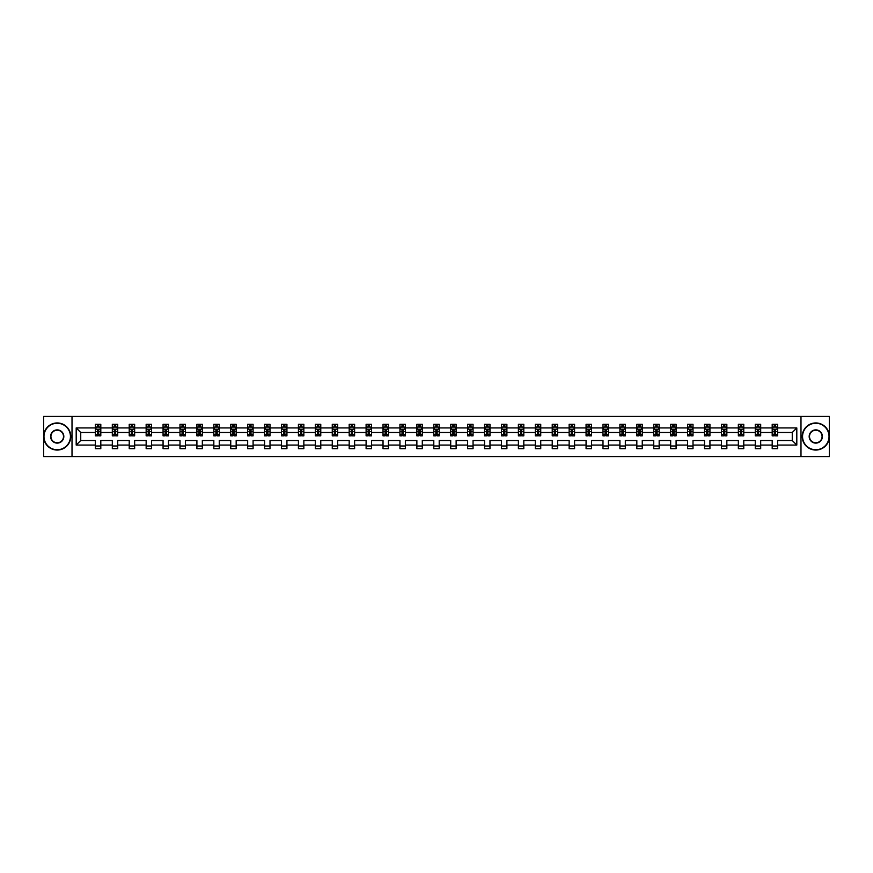 <?xml version="1.0" encoding="UTF-8"?>
<svg xmlns="http://www.w3.org/2000/svg" width="873" height="873" viewBox="0 0 873 873"><rect width="100%" height="100%" fill="white"/><g stroke="black" fill="none" stroke-linecap="round" stroke-linejoin="round"><path stroke-width="1.31" d="M800.988 456.568L829.35 456.568L829.35 416.432L800.988 416.432L800.988 456.568L72.012 456.568L72.012 416.432L43.65 416.432L43.65 456.568L72.012 456.568M777.614 445.066L777.614 440.516L792.258 440.516L796.809 445.066L777.614 445.066L777.614 448.7L772.19 448.7L772.19 445.066L760.689 445.066L760.689 448.7L755.265 448.7L755.265 445.066L743.774 445.066L743.774 448.7L738.351 448.7L738.351 445.066L726.849 445.066L726.849 448.7L721.425 448.7L721.425 445.066L709.935 445.066L709.935 448.7L704.511 448.7L704.511 445.066L693.009 445.066L693.009 448.7L687.586 448.7L687.586 445.066L676.095 445.066L676.095 448.7L670.671 448.7L670.671 445.066L659.17 445.066L659.17 448.7L653.746 448.7L653.746 445.066L642.255 445.066L642.255 448.7L636.832 448.7L636.832 445.066L625.33 445.066L625.33 448.7L619.906 448.7L619.906 445.066L608.416 445.066L608.416 448.7L602.992 448.7L602.992 445.066L591.49 445.066L591.49 448.7L586.067 448.7L586.067 445.066L574.576 445.066L574.576 448.7L569.152 448.7L569.152 445.066L557.651 445.066L557.651 448.7L552.227 448.7L552.227 445.066L540.736 445.066L540.736 448.7L535.313 448.7L535.313 445.066L523.811 445.066L523.811 448.7L518.387 448.7L518.387 445.066L506.897 445.066L506.897 448.7L501.473 448.7L501.473 445.066L489.971 445.066L489.971 448.7L484.548 448.7L484.548 445.066L473.057 445.066L473.057 448.7L467.633 448.7L467.633 445.066L456.132 445.066L456.132 448.7L450.708 448.7L450.708 445.066L439.206 445.066L439.206 448.7L433.794 448.7L433.794 445.066L422.292 445.066L422.292 448.7L416.868 448.7L416.868 445.066L405.367 445.066L405.367 448.7L399.943 448.7L399.943 445.066L388.452 445.066L388.452 448.7L383.029 448.7L383.029 445.066L371.527 445.066L371.527 448.7L366.103 448.7L366.103 445.066L354.613 445.066L354.613 448.7L349.189 448.7L349.189 445.066L337.687 445.066L337.687 448.7L332.264 448.7L332.264 445.066L320.773 445.066L320.773 448.7L315.349 448.7L315.349 445.066L303.848 445.066L303.848 448.7L298.424 448.7L298.424 445.066L286.933 445.066L286.933 448.7L281.51 448.7L281.51 445.066L270.008 445.066L270.008 448.7L264.584 448.7L264.584 445.066L253.094 445.066L253.094 448.7L247.67 448.7L247.67 445.066L236.168 445.066L236.168 448.7L230.745 448.7L230.745 445.066L219.254 445.066L219.254 448.7L213.83 448.7L213.83 445.066L202.329 445.066L202.329 448.7L196.905 448.7L196.905 445.066L185.414 445.066L185.414 448.7L179.991 448.7L179.991 445.066L168.489 445.066L168.489 448.7L163.065 448.7L163.065 445.066L151.575 445.066L151.575 448.7L146.151 448.7L146.151 445.066L134.649 445.066L134.649 448.7L129.226 448.7L129.226 445.066L117.735 445.066L117.735 448.7L112.311 448.7L112.311 445.066L100.81 445.066L100.81 448.7L95.386 448.7L95.386 445.066L76.191 445.066L76.191 427.934L95.386 427.934L95.386 424.3L100.81 424.3L100.81 427.934L112.311 427.934L112.311 424.3L117.735 424.3L117.735 427.934L129.226 427.934L129.226 424.3L134.649 424.3L134.649 427.934L146.151 427.934L146.151 424.3L151.575 424.3L151.575 427.934L163.065 427.934L163.065 424.3L168.489 424.3L168.489 427.934L179.991 427.934L179.991 424.3L185.414 424.3L185.414 427.934L196.905 427.934L196.905 424.3L202.329 424.3L202.329 427.934L213.83 427.934L213.83 424.3L219.254 424.3L219.254 427.934L230.745 427.934L230.745 424.3L236.168 424.3L236.168 427.934L247.67 427.934L247.67 424.3L253.094 424.3L253.094 427.934L264.584 427.934L264.584 424.3L270.008 424.3L270.008 427.934L281.51 427.934L281.51 424.3L286.933 424.3L286.933 427.934L298.424 427.934L298.424 424.3L303.848 424.3L303.848 427.934L315.349 427.934L315.349 424.3L320.773 424.3L320.773 427.934L332.264 427.934L332.264 424.3L337.687 424.3L337.687 427.934L349.189 427.934L349.189 424.3L354.613 424.3L354.613 427.934L366.103 427.934L366.103 424.3L371.527 424.3L371.527 427.934L383.029 427.934L383.029 424.3L388.452 424.3L388.452 427.934L399.943 427.934L399.943 424.3L405.367 424.3L405.367 427.934L416.868 427.934L416.868 424.3L422.292 424.3L422.292 427.934L433.794 427.934L433.794 424.3L439.206 424.3L439.206 427.934L450.708 427.934L450.708 424.3L456.132 424.3L456.132 427.934L467.633 427.934L467.633 424.3L473.057 424.3L473.057 427.934L484.548 427.934L484.548 424.3L489.971 424.3L489.971 427.934L501.473 427.934L501.473 424.3L506.897 424.3L506.897 427.934L518.387 427.934L518.387 424.3L523.811 424.3L523.811 427.934L535.313 427.934L535.313 424.3L540.736 424.3L540.736 427.934L552.227 427.934L552.227 424.3L557.651 424.3L557.651 427.934L569.152 427.934L569.152 424.3L574.576 424.3L574.576 427.934L586.067 427.934L586.067 424.3L591.49 424.3L591.49 427.934L602.992 427.934L602.992 424.3L608.416 424.3L608.416 427.934L619.906 427.934L619.906 424.3L625.33 424.3L625.33 427.934L636.832 427.934L636.832 424.3L642.255 424.3L642.255 427.934L653.746 427.934L653.746 424.3L659.17 424.3L659.17 427.934L670.671 427.934L670.671 424.3L676.095 424.3L676.095 427.934L687.586 427.934L687.586 424.3L693.009 424.3L693.009 427.934L704.511 427.934L704.511 424.3L709.935 424.3L709.935 427.934L721.425 427.934L721.425 424.3L726.849 424.3L726.849 427.934L738.351 427.934L738.351 424.3L743.774 424.3L743.774 427.934L755.265 427.934L755.265 424.3L760.689 424.3L760.689 427.934L772.19 427.934L772.19 424.3L777.614 424.3L777.614 427.934L796.809 427.934L796.809 445.066M800.988 416.432L72.012 416.432M772.19 427.934L772.19 432.484L760.689 432.484L760.689 427.934M760.689 445.066L760.689 440.516L772.19 440.516L772.19 445.066M755.265 427.934L755.265 432.484L743.774 432.484L743.774 427.934M743.774 445.066L743.774 440.516L755.265 440.516L755.265 445.066M738.351 427.934L738.351 432.484L726.849 432.484L726.849 427.934M726.849 445.066L726.849 440.516L738.351 440.516L738.351 445.066M721.425 427.934L721.425 432.484L709.935 432.484L709.935 427.934M709.935 445.066L709.935 440.516L721.425 440.516L721.425 445.066M704.511 427.934L704.511 432.484L693.009 432.484L693.009 427.934M693.009 445.066L693.009 440.516L704.511 440.516L704.511 445.066M687.586 427.934L687.586 432.484L676.095 432.484L676.095 427.934M676.095 445.066L676.095 440.516L687.586 440.516L687.586 445.066M670.671 427.934L670.671 432.484L659.17 432.484L659.17 427.934M659.17 445.066L659.17 440.516L670.671 440.516L670.671 445.066M653.746 427.934L653.746 432.484L642.255 432.484L642.255 427.934M642.255 445.066L642.255 440.516L653.746 440.516L653.746 445.066M636.832 427.934L636.832 432.484L625.33 432.484L625.33 427.934M625.33 445.066L625.33 440.516L636.832 440.516L636.832 445.066M619.906 427.934L619.906 432.484L608.416 432.484L608.416 427.934M608.416 445.066L608.416 440.516L619.906 440.516L619.906 445.066M602.992 427.934L602.992 432.484L591.49 432.484L591.49 427.934M591.49 445.066L591.49 440.516L602.992 440.516L602.992 445.066M586.067 427.934L586.067 432.484L574.576 432.484L574.576 427.934M574.576 445.066L574.576 440.516L586.067 440.516L586.067 445.066M569.152 427.934L569.152 432.484L557.651 432.484L557.651 427.934M557.651 445.066L557.651 440.516L569.152 440.516L569.152 445.066M552.227 427.934L552.227 432.484L540.736 432.484L540.736 427.934M540.736 445.066L540.736 440.516L552.227 440.516L552.227 445.066M535.313 427.934L535.313 432.484L523.811 432.484L523.811 427.934M523.811 445.066L523.811 440.516L535.313 440.516L535.313 445.066M518.387 427.934L518.387 432.484L506.897 432.484L506.897 427.934M506.897 445.066L506.897 440.516L518.387 440.516L518.387 445.066M501.473 427.934L501.473 432.484L489.971 432.484L489.971 427.934M489.971 445.066L489.971 440.516L501.473 440.516L501.473 445.066M484.548 427.934L484.548 432.484L473.057 432.484L473.057 427.934M473.057 445.066L473.057 440.516L484.548 440.516L484.548 445.066M467.633 427.934L467.633 432.484L456.132 432.484L456.132 427.934M456.132 445.066L456.132 440.516L467.633 440.516L467.633 445.066M450.708 427.934L450.708 432.484L439.206 432.484L439.206 427.934M439.206 445.066L439.206 440.516L450.708 440.516L450.708 445.066M433.794 427.934L433.794 432.484L422.292 432.484L422.292 427.934M422.292 445.066L422.292 440.516L433.794 440.516L433.794 445.066M416.868 427.934L416.868 432.484L405.367 432.484L405.367 427.934M405.367 445.066L405.367 440.516L416.868 440.516L416.868 445.066M399.943 427.934L399.943 432.484L388.452 432.484L388.452 427.934M388.452 445.066L388.452 440.516L399.943 440.516L399.943 445.066M383.029 427.934L383.029 432.484L371.527 432.484L371.527 427.934M371.527 445.066L371.527 440.516L383.029 440.516L383.029 445.066M366.103 427.934L366.103 432.484L354.613 432.484L354.613 427.934M354.613 445.066L354.613 440.516L366.103 440.516L366.103 445.066M349.189 427.934L349.189 432.484L337.687 432.484L337.687 427.934M337.687 445.066L337.687 440.516L349.189 440.516L349.189 445.066M332.264 427.934L332.264 432.484L320.773 432.484L320.773 427.934M320.773 445.066L320.773 440.516L332.264 440.516L332.264 445.066M315.349 427.934L315.349 432.484L303.848 432.484L303.848 427.934M303.848 445.066L303.848 440.516L315.349 440.516L315.349 445.066M298.424 427.934L298.424 432.484L286.933 432.484L286.933 427.934M286.933 445.066L286.933 440.516L298.424 440.516L298.424 445.066M281.51 427.934L281.51 432.484L270.008 432.484L270.008 427.934M270.008 445.066L270.008 440.516L281.51 440.516L281.51 445.066M264.584 427.934L264.584 432.484L253.094 432.484L253.094 427.934M253.094 445.066L253.094 440.516L264.584 440.516L264.584 445.066M247.67 427.934L247.67 432.484L236.168 432.484L236.168 427.934M236.168 445.066L236.168 440.516L247.67 440.516L247.67 445.066M230.745 427.934L230.745 432.484L219.254 432.484L219.254 427.934M219.254 445.066L219.254 440.516L230.745 440.516L230.745 445.066M213.83 427.934L213.83 432.484L202.329 432.484L202.329 427.934M202.329 445.066L202.329 440.516L213.83 440.516L213.83 445.066M196.905 427.934L196.905 432.484L185.414 432.484L185.414 427.934M185.414 445.066L185.414 440.516L196.905 440.516L196.905 445.066M179.991 427.934L179.991 432.484L168.489 432.484L168.489 427.934M168.489 445.066L168.489 440.516L179.991 440.516L179.991 445.066M163.065 427.934L163.065 432.484L151.575 432.484L151.575 427.934M151.575 445.066L151.575 440.516L163.065 440.516L163.065 445.066M146.151 427.934L146.151 432.484L134.649 432.484L134.649 427.934M134.649 445.066L134.649 440.516L146.151 440.516L146.151 445.066M129.226 427.934L129.226 432.484L117.735 432.484L117.735 427.934M117.735 445.066L117.735 440.516L129.226 440.516L129.226 445.066M112.311 427.934L112.311 432.484L100.81 432.484L100.81 427.934M100.81 445.066L100.81 440.516L112.311 440.516L112.311 445.066M95.386 427.934L95.386 432.484L80.742 432.484L80.742 440.516L95.386 440.516L95.386 445.066M76.191 427.934L80.742 432.484M792.258 440.516L792.258 432.484L777.614 432.484L777.614 427.934M774.253 427.006L775.551 427.006M757.327 427.006L758.637 427.006M740.413 427.006L741.712 427.006M723.488 427.006L724.797 427.006M706.573 427.006L707.872 427.006M689.648 427.006L690.958 427.006M672.734 427.006L674.032 427.006M655.809 427.006L657.107 427.006M638.894 427.006L640.193 427.006M621.969 427.006L623.267 427.006M605.054 427.006L606.353 427.006M588.129 427.006L589.428 427.006M571.215 427.006L572.513 427.006M554.29 427.006L555.588 427.006M537.375 427.006L538.674 427.006M520.45 427.006L521.748 427.006M503.525 427.006L504.834 427.006M486.61 427.006L487.909 427.006M469.685 427.006L470.994 427.006M452.771 427.006L454.069 427.006M435.845 427.006L437.155 427.006M418.931 427.006L420.229 427.006M402.006 427.006L403.315 427.006M385.091 427.006L386.39 427.006M368.166 427.006L369.475 427.006M351.252 427.006L352.55 427.006M334.326 427.006L335.625 427.006M317.412 427.006L318.71 427.006M300.487 427.006L301.785 427.006M283.572 427.006L284.871 427.006M266.647 427.006L267.946 427.006M249.733 427.006L251.031 427.006M232.807 427.006L234.106 427.006M215.893 427.006L217.191 427.006M198.968 427.006L200.266 427.006M182.042 427.006L183.352 427.006M165.128 427.006L166.427 427.006M148.203 427.006L149.512 427.006M131.288 427.006L132.587 427.006M114.363 427.006L115.672 427.006M97.449 427.006L98.747 427.006M95.386 445.994L100.81 445.994M112.311 445.994L117.735 445.994M129.226 445.994L134.649 445.994M146.151 445.994L151.575 445.994M163.065 445.994L168.489 445.994M179.991 445.994L185.414 445.994M196.905 445.994L202.329 445.994M213.83 445.994L219.254 445.994M230.745 445.994L236.168 445.994M247.67 445.994L253.094 445.994M264.584 445.994L270.008 445.994M281.51 445.994L286.933 445.994M298.424 445.994L303.848 445.994M315.349 445.994L320.773 445.994M332.264 445.994L337.687 445.994M349.189 445.994L354.613 445.994M366.103 445.994L371.527 445.994M383.029 445.994L388.452 445.994M399.943 445.994L405.367 445.994M416.868 445.994L422.292 445.994M433.794 445.994L439.206 445.994M450.708 445.994L456.132 445.994M467.633 445.994L473.057 445.994M484.548 445.994L489.971 445.994M501.473 445.994L506.897 445.994M518.387 445.994L523.811 445.994M535.313 445.994L540.736 445.994M552.227 445.994L557.651 445.994M569.152 445.994L574.576 445.994M586.067 445.994L591.49 445.994M602.992 445.994L608.416 445.994M619.906 445.994L625.33 445.994M636.832 445.994L642.255 445.994M653.746 445.994L659.17 445.994M670.671 445.994L676.095 445.994M687.586 445.994L693.009 445.994M704.511 445.994L709.935 445.994M721.425 445.994L726.849 445.994M738.351 445.994L743.774 445.994M755.265 445.994L760.689 445.994M772.19 445.994L777.614 445.994M80.742 440.516L76.191 445.066M796.809 427.934L792.258 432.484M98.747 425.708L97.449 425.708M96.401 427.192L95.386 427.192L95.386 424.3L97.449 424.3L97.449 427.061M95.386 434.492L95.386 435.845L97.449 435.845L97.449 434.492L95.386 434.492L95.386 432.484M100.81 432.484L100.81 435.845L98.747 435.845L98.747 430.051L97.449 430.051L97.449 434.492M99.795 427.192L100.81 427.192L100.81 424.3L98.747 424.3L98.747 427.061M100.81 429.232L99.729 427.061L96.467 427.061L95.386 429.232M57.203 423.263A13.237 13.237 0 0 0 43.977 436.5A13.237 13.237 0 0 0 57.203 449.737A13.237 13.237 0 0 0 70.44 436.5A13.237 13.237 0 0 0 57.203 423.263M57.203 450.053A13.553 13.553 0 0 1 43.65 436.5A13.553 13.553 0 0 1 57.203 422.947A13.553 13.553 0 0 1 70.768 436.5A13.553 13.553 0 0 1 57.203 450.053M57.203 429.887A6.613 6.613 0 0 1 63.827 436.5A6.613 6.613 0 0 1 57.203 443.113A6.613 6.613 0 0 1 50.59 436.5A6.613 6.613 0 0 1 57.203 429.887M57.203 442.786A6.286 6.286 0 0 0 63.5 436.5A6.286 6.286 0 0 0 57.203 430.214A6.286 6.286 0 0 0 50.918 436.5A6.286 6.286 0 0 0 57.203 442.786M815.797 423.263A13.237 13.237 0 0 0 802.56 436.5A13.237 13.237 0 0 0 815.797 449.737A13.237 13.237 0 0 0 829.023 436.5A13.237 13.237 0 0 0 815.797 423.263M815.797 450.053A13.553 13.553 0 0 1 802.232 436.5A13.553 13.553 0 0 1 815.797 422.947A13.553 13.553 0 0 1 829.35 436.5A13.553 13.553 0 0 1 815.797 450.053M815.797 429.887A6.613 6.613 0 0 1 822.41 436.5A6.613 6.613 0 0 1 815.797 443.113A6.613 6.613 0 0 1 809.173 436.5A6.613 6.613 0 0 1 815.797 429.887M815.797 442.786A6.286 6.286 0 0 0 822.082 436.5A6.286 6.286 0 0 0 815.797 430.214A6.286 6.286 0 0 0 809.5 436.5A6.286 6.286 0 0 0 815.797 442.786M115.672 425.708L114.363 425.708M113.326 427.192L112.311 427.192L112.311 424.3L114.363 424.3L114.363 427.061M112.311 434.492L112.311 435.845L114.363 435.845L114.363 434.492L112.311 434.492L112.311 432.484M117.735 432.484L117.735 435.845L115.672 435.845L115.672 430.051L114.363 430.051L114.363 434.492M116.709 427.192L117.735 427.192L117.735 424.3L115.672 424.3L115.672 427.061M117.735 429.232L116.644 427.061L113.392 427.061L112.311 429.232M132.587 425.708L131.288 425.708M130.252 427.192L129.226 427.192L129.226 424.3L131.288 424.3L131.288 427.061M129.226 434.492L129.226 435.845L131.288 435.845L131.288 434.492L129.226 434.492L129.226 432.484M134.649 432.484L134.649 435.845L132.587 435.845L132.587 430.051L131.288 430.051L131.288 434.492M133.634 427.192L134.649 427.192L134.649 424.3L132.587 424.3L132.587 427.061M134.649 429.232L133.569 427.061L130.306 427.061L129.226 429.232M149.512 425.708L148.203 425.708M147.166 427.192L146.151 427.192L146.151 424.3L148.203 424.3L148.203 427.061M146.151 434.492L146.151 435.845L148.203 435.845L148.203 434.492L146.151 434.492L146.151 432.484M151.575 432.484L151.575 435.845L149.512 435.845L149.512 430.051L148.203 430.051L148.203 434.492M150.549 427.192L151.575 427.192L151.575 424.3L149.512 424.3L149.512 427.061M151.575 429.232L150.483 427.061L147.231 427.061L146.151 429.232M166.427 425.708L165.128 425.708M164.091 427.192L163.065 427.192L163.065 424.3L165.128 424.3L165.128 427.061M163.065 434.492L163.065 435.845L165.128 435.845L165.128 434.492L163.065 434.492L163.065 432.484M168.489 432.484L168.489 435.845L166.427 435.845L166.427 430.051L165.128 430.051L165.128 434.492M167.474 427.192L168.489 427.192L168.489 424.3L166.427 424.3L166.427 427.061M168.489 429.232L167.409 427.061L164.157 427.061L163.065 429.232M183.352 425.708L182.042 425.708M181.006 427.192L179.991 427.192L179.991 424.3L182.042 424.3L182.042 427.061M179.991 434.492L179.991 435.845L182.042 435.845L182.042 434.492L179.991 434.492L179.991 432.484M185.414 432.484L185.414 435.845L183.352 435.845L183.352 430.051L182.042 430.051L182.042 434.492M184.389 427.192L185.414 427.192L185.414 424.3L183.352 424.3L183.352 427.061M185.414 429.232L184.323 427.061L181.071 427.061L179.991 429.232M200.266 425.708L198.968 425.708M197.931 427.192L196.905 427.192L196.905 424.3L198.968 424.3L198.968 427.061M196.905 434.492L196.905 435.845L198.968 435.845L198.968 434.492L196.905 434.492L196.905 432.484M202.329 432.484L202.329 435.845L200.266 435.845L200.266 430.051L198.968 430.051L198.968 434.492M201.314 427.192L202.329 427.192L202.329 424.3L200.266 424.3L200.266 427.061M202.329 429.232L201.248 427.061L197.996 427.061L196.905 429.232M217.191 425.708L215.893 425.708M214.845 427.192L213.83 427.192L213.83 424.3L215.893 424.3L215.893 427.061M213.83 434.492L213.83 435.845L215.893 435.845L215.893 434.492L213.83 434.492L213.83 432.484M219.254 432.484L219.254 435.845L217.191 435.845L217.191 430.051L215.893 430.051L215.893 434.492M218.228 427.192L219.254 427.192L219.254 424.3L217.191 424.3L217.191 427.061M219.254 429.232L218.163 427.061L214.911 427.061L213.83 429.232M234.106 425.708L232.807 425.708M231.771 427.192L230.745 427.192L230.745 424.3L232.807 424.3L232.807 427.061M230.745 434.492L230.745 435.845L232.807 435.845L232.807 434.492L230.745 434.492L230.745 432.484M236.168 432.484L236.168 435.845L234.106 435.845L234.106 430.051L232.807 430.051L232.807 434.492M235.153 427.192L236.168 427.192L236.168 424.3L234.106 424.3L234.106 427.061M236.168 429.232L235.088 427.061L231.836 427.061L230.745 429.232M251.031 425.708L249.733 425.708M248.685 427.192L247.67 427.192L247.67 424.3L249.733 424.3L249.733 427.061M247.67 434.492L247.67 435.845L249.733 435.845L249.733 434.492L247.67 434.492L247.67 432.484M253.094 432.484L253.094 435.845L251.031 435.845L251.031 430.051L249.733 430.051L249.733 434.492M252.068 427.192L253.094 427.192L253.094 424.3L251.031 424.3L251.031 427.061M253.094 429.232L252.002 427.061L248.75 427.061L247.67 429.232M267.946 425.708L266.647 425.708M265.61 427.192L264.584 427.192L264.584 424.3L266.647 424.3L266.647 427.061M264.584 434.492L264.584 435.845L266.647 435.845L266.647 434.492L264.584 434.492L264.584 432.484M270.008 432.484L270.008 435.845L267.946 435.845L267.946 430.051L266.647 430.051L266.647 434.492M268.993 427.192L270.008 427.192L270.008 424.3L267.946 424.3L267.946 427.061M270.008 429.232L268.928 427.061L265.676 427.061L264.584 429.232M284.871 425.708L283.572 425.708M282.525 427.192L281.51 427.192L281.51 424.3L283.572 424.3L283.572 427.061M281.51 434.492L281.51 435.845L283.572 435.845L283.572 434.492L281.51 434.492L281.51 432.484M286.933 432.484L286.933 435.845L284.871 435.845L284.871 430.051L283.572 430.051L283.572 434.492M285.908 427.192L286.933 427.192L286.933 424.3L284.871 424.3L284.871 427.061M286.933 429.232L285.842 427.061L282.59 427.061L281.51 429.232M301.785 425.708L300.487 425.708M299.45 427.192L298.424 427.192L298.424 424.3L300.487 424.3L300.487 427.061M298.424 434.492L298.424 435.845L300.487 435.845L300.487 434.492L298.424 434.492L298.424 432.484M303.848 432.484L303.848 435.845L301.785 435.845L301.785 430.051L300.487 430.051L300.487 434.492M302.833 427.192L303.848 427.192L303.848 424.3L301.785 424.3L301.785 427.061M303.848 429.232L302.767 427.061L299.515 427.061L298.424 429.232M318.71 425.708L317.412 425.708M316.364 427.192L315.349 427.192L315.349 424.3L317.412 424.3L317.412 427.061M315.349 434.492L315.349 435.845L317.412 435.845L317.412 434.492L315.349 434.492L315.349 432.484M320.773 432.484L320.773 435.845L318.71 435.845L318.71 430.051L317.412 430.051L317.412 434.492M319.747 427.192L320.773 427.192L320.773 424.3L318.71 424.3L318.71 427.061M320.773 429.232L319.682 427.061L316.43 427.061L315.349 429.232M335.625 425.708L334.326 425.708M333.29 427.192L332.264 427.192L332.264 424.3L334.326 424.3L334.326 427.061M332.264 434.492L332.264 435.845L334.326 435.845L334.326 434.492L332.264 434.492L332.264 432.484M337.687 432.484L337.687 435.845L335.625 435.845L335.625 430.051L334.326 430.051L334.326 434.492M336.672 427.192L337.687 427.192L337.687 424.3L335.625 424.3L335.625 427.061M337.687 429.232L336.607 427.061L333.355 427.061L332.264 429.232M352.55 425.708L351.252 425.708M350.204 427.192L349.189 427.192L349.189 424.3L351.252 424.3L351.252 427.061M349.189 434.492L349.189 435.845L351.252 435.845L351.252 434.492L349.189 434.492L349.189 432.484M354.613 432.484L354.613 435.845L352.55 435.845L352.55 430.051L351.252 430.051L351.252 434.492M353.587 427.192L354.613 427.192L354.613 424.3L352.55 424.3L352.55 427.061M354.613 429.232L353.521 427.061L350.269 427.061L349.189 429.232M369.475 425.708L368.166 425.708M367.129 427.192L366.103 427.192L366.103 424.3L368.166 424.3L368.166 427.061M366.103 434.492L366.103 435.845L368.166 435.845L368.166 434.492L366.103 434.492L366.103 432.484M371.527 432.484L371.527 435.845L369.475 435.845L369.475 430.051L368.166 430.051L368.166 434.492M370.512 427.192L371.527 427.192L371.527 424.3L369.475 424.3L369.475 427.061M371.527 429.232L370.447 427.061L367.195 427.061L366.103 429.232M386.39 425.708L385.091 425.708M384.044 427.192L383.029 427.192L383.029 424.3L385.091 424.3L385.091 427.061M383.029 434.492L383.029 435.845L385.091 435.845L385.091 434.492L383.029 434.492L383.029 432.484M388.452 432.484L388.452 435.845L386.39 435.845L386.39 430.051L385.091 430.051L385.091 434.492M387.426 427.192L388.452 427.192L388.452 424.3L386.39 424.3L386.39 427.061M388.452 429.232L387.372 427.061L384.109 427.061L383.029 429.232M403.315 425.708L402.006 425.708M400.969 427.192L399.943 427.192L399.943 424.3L402.006 424.3L402.006 427.061M399.943 434.492L399.943 435.845L402.006 435.845L402.006 434.492L399.943 434.492L399.943 432.484M405.367 432.484L405.367 435.845L403.315 435.845L403.315 430.051L402.006 430.051L402.006 434.492M404.352 427.192L405.367 427.192L405.367 424.3L403.315 424.3L403.315 427.061M405.367 429.232L404.286 427.061L401.034 427.061L399.943 429.232M420.229 425.708L418.931 425.708M417.883 427.192L416.868 427.192L416.868 424.3L418.931 424.3L418.931 427.061M416.868 434.492L416.868 435.845L418.931 435.845L418.931 434.492L416.868 434.492L416.868 432.484M422.292 432.484L422.292 435.845L420.229 435.845L420.229 430.051L418.931 430.051L418.931 434.492M421.277 427.192L422.292 427.192L422.292 424.3L420.229 424.3L420.229 427.061M422.292 429.232L421.212 427.061L417.949 427.061L416.868 429.232M437.155 425.708L435.845 425.708M434.809 427.192L433.794 427.192L433.794 424.3L435.845 424.3L435.845 427.061M433.794 434.492L433.794 435.845L435.845 435.845L435.845 434.492L433.794 434.492L433.794 432.484M439.206 432.484L439.206 435.845L437.155 435.845L437.155 430.051L435.845 430.051L435.845 434.492M438.191 427.192L439.206 427.192L439.206 424.3L437.155 424.3L437.155 427.061M439.206 429.232L438.126 427.061L434.874 427.061L433.794 429.232M454.069 425.708L452.771 425.708M451.723 427.192L450.708 427.192L450.708 424.3L452.771 424.3L452.771 427.061M450.708 434.492L450.708 435.845L452.771 435.845L452.771 434.492L450.708 434.492L450.708 432.484M456.132 432.484L456.132 435.845L454.069 435.845L454.069 430.051L452.771 430.051L452.771 434.492M455.117 427.192L456.132 427.192L456.132 424.3L454.069 424.3L454.069 427.061M456.132 429.232L455.051 427.061L451.788 427.061L450.708 429.232M470.994 425.708L469.685 425.708M468.648 427.192L467.633 427.192L467.633 424.3L469.685 424.3L469.685 427.061M467.633 434.492L467.633 435.845L469.685 435.845L469.685 434.492L467.633 434.492L467.633 432.484M473.057 432.484L473.057 435.845L470.994 435.845L470.994 430.051L469.685 430.051L469.685 434.492M472.031 427.192L473.057 427.192L473.057 424.3L470.994 424.3L470.994 427.061M473.057 429.232L471.966 427.061L468.714 427.061L467.633 429.232M487.909 425.708L486.61 425.708M485.574 427.192L484.548 427.192L484.548 424.3L486.61 424.3L486.61 427.061M484.548 434.492L484.548 435.845L486.61 435.845L486.61 434.492L484.548 434.492L484.548 432.484M489.971 432.484L489.971 435.845L487.909 435.845L487.909 430.051L486.61 430.051L486.61 434.492M488.956 427.192L489.971 427.192L489.971 424.3L487.909 424.3L487.909 427.061M489.971 429.232L488.891 427.061L485.628 427.061L484.548 429.232M504.834 425.708L503.525 425.708M502.488 427.192L501.473 427.192L501.473 424.3L503.525 424.3L503.525 427.061M501.473 434.492L501.473 435.845L503.525 435.845L503.525 434.492L501.473 434.492L501.473 432.484M506.897 432.484L506.897 435.845L504.834 435.845L504.834 430.051L503.525 430.051L503.525 434.492M505.871 427.192L506.897 427.192L506.897 424.3L504.834 424.3L504.834 427.061M506.897 429.232L505.805 427.061L502.553 427.061L501.473 429.232M521.748 425.708L520.45 425.708M519.413 427.192L518.387 427.192L518.387 424.3L520.45 424.3L520.45 427.061M518.387 434.492L518.387 435.845L520.45 435.845L520.45 434.492L518.387 434.492L518.387 432.484M523.811 432.484L523.811 435.845L521.748 435.845L521.748 430.051L520.45 430.051L520.45 434.492M522.796 427.192L523.811 427.192L523.811 424.3L521.748 424.3L521.748 427.061M523.811 429.232L522.731 427.061L519.479 427.061L518.387 429.232M538.674 425.708L537.375 425.708M536.328 427.192L535.313 427.192L535.313 424.3L537.375 424.3L537.375 427.061M535.313 434.492L535.313 435.845L537.375 435.845L537.375 434.492L535.313 434.492L535.313 432.484M540.736 432.484L540.736 435.845L538.674 435.845L538.674 430.051L537.375 430.051L537.375 434.492M539.71 427.192L540.736 427.192L540.736 424.3L538.674 424.3L538.674 427.061M540.736 429.232L539.645 427.061L536.393 427.061L535.313 429.232M555.588 425.708L554.29 425.708M553.253 427.192L552.227 427.192L552.227 424.3L554.29 424.3L554.29 427.061M552.227 434.492L552.227 435.845L554.29 435.845L554.29 434.492L552.227 434.492L552.227 432.484M557.651 432.484L557.651 435.845L555.588 435.845L555.588 430.051L554.29 430.051L554.29 434.492M556.636 427.192L557.651 427.192L557.651 424.3L555.588 424.3L555.588 427.061M557.651 429.232L556.57 427.061L553.318 427.061L552.227 429.232M572.513 425.708L571.215 425.708M570.167 427.192L569.152 427.192L569.152 424.3L571.215 424.3L571.215 427.061M569.152 434.492L569.152 435.845L571.215 435.845L571.215 434.492L569.152 434.492L569.152 432.484M574.576 432.484L574.576 435.845L572.513 435.845L572.513 430.051L571.215 430.051L571.215 434.492M573.55 427.192L574.576 427.192L574.576 424.3L572.513 424.3L572.513 427.061M574.576 429.232L573.485 427.061L570.233 427.061L569.152 429.232M589.428 425.708L588.129 425.708M587.092 427.192L586.067 427.192L586.067 424.3L588.129 424.3L588.129 427.061M586.067 434.492L586.067 435.845L588.129 435.845L588.129 434.492L586.067 434.492L586.067 432.484M591.49 432.484L591.49 435.845L589.428 435.845L589.428 430.051L588.129 430.051L588.129 434.492M590.475 427.192L591.49 427.192L591.49 424.3L589.428 424.3L589.428 427.061M591.49 429.232L590.41 427.061L587.158 427.061L586.067 429.232M606.353 425.708L605.054 425.708M604.007 427.192L602.992 427.192L602.992 424.3L605.054 424.3L605.054 427.061M602.992 434.492L602.992 435.845L605.054 435.845L605.054 434.492L602.992 434.492L602.992 432.484M608.416 432.484L608.416 435.845L606.353 435.845L606.353 430.051L605.054 430.051L605.054 434.492M607.39 427.192L608.416 427.192L608.416 424.3L606.353 424.3L606.353 427.061M608.416 429.232L607.324 427.061L604.072 427.061L602.992 429.232M623.267 425.708L621.969 425.708M620.932 427.192L619.906 427.192L619.906 424.3L621.969 424.3L621.969 427.061M619.906 434.492L619.906 435.845L621.969 435.845L621.969 434.492L619.906 434.492L619.906 432.484M625.33 432.484L625.33 435.845L623.267 435.845L623.267 430.051L621.969 430.051L621.969 434.492M624.315 427.192L625.33 427.192L625.33 424.3L623.267 424.3L623.267 427.061M625.33 429.232L624.25 427.061L620.998 427.061L619.906 429.232M640.193 425.708L638.894 425.708M637.847 427.192L636.832 427.192L636.832 424.3L638.894 424.3L638.894 427.061M636.832 434.492L636.832 435.845L638.894 435.845L638.894 434.492L636.832 434.492L636.832 432.484M642.255 432.484L642.255 435.845L640.193 435.845L640.193 430.051L638.894 430.051L638.894 434.492M641.229 427.192L642.255 427.192L642.255 424.3L640.193 424.3L640.193 427.061M642.255 429.232L641.164 427.061L637.912 427.061L636.832 429.232M657.107 425.708L655.809 425.708M654.772 427.192L653.746 427.192L653.746 424.3L655.809 424.3L655.809 427.061M653.746 434.492L653.746 435.845L655.809 435.845L655.809 434.492L653.746 434.492L653.746 432.484M659.17 432.484L659.17 435.845L657.107 435.845L657.107 430.051L655.809 430.051L655.809 434.492M658.155 427.192L659.17 427.192L659.17 424.3L657.107 424.3L657.107 427.061M659.17 429.232L658.089 427.061L654.837 427.061L653.746 429.232M674.032 425.708L672.734 425.708M671.686 427.192L670.671 427.192L670.671 424.3L672.734 424.3L672.734 427.061M670.671 434.492L670.671 435.845L672.734 435.845L672.734 434.492L670.671 434.492L670.671 432.484M676.095 432.484L676.095 435.845L674.032 435.845L674.032 430.051L672.734 430.051L672.734 434.492M675.069 427.192L676.095 427.192L676.095 424.3L674.032 424.3L674.032 427.061M676.095 429.232L675.004 427.061L671.752 427.061L670.671 429.232M690.958 425.708L689.648 425.708M688.611 427.192L687.586 427.192L687.586 424.3L689.648 424.3L689.648 427.061M687.586 434.492L687.586 435.845L689.648 435.845L689.648 434.492L687.586 434.492L687.586 432.484M693.009 432.484L693.009 435.845L690.958 435.845L690.958 430.051L689.648 430.051L689.648 434.492M691.994 427.192L693.009 427.192L693.009 424.3L690.958 424.3L690.958 427.061M693.009 429.232L691.929 427.061L688.677 427.061L687.586 429.232M707.872 425.708L706.573 425.708M705.526 427.192L704.511 427.192L704.511 424.3L706.573 424.3L706.573 427.061M704.511 434.492L704.511 435.845L706.573 435.845L706.573 434.492L704.511 434.492L704.511 432.484M709.935 432.484L709.935 435.845L707.872 435.845L707.872 430.051L706.573 430.051L706.573 434.492M708.909 427.192L709.935 427.192L709.935 424.3L707.872 424.3L707.872 427.061M709.935 429.232L708.843 427.061L705.591 427.061L704.511 429.232M724.797 425.708L723.488 425.708M722.451 427.192L721.425 427.192L721.425 424.3L723.488 424.3L723.488 427.061M721.425 434.492L721.425 435.845L723.488 435.845L723.488 434.492L721.425 434.492L721.425 432.484M726.849 432.484L726.849 435.845L724.797 435.845L724.797 430.051L723.488 430.051L723.488 434.492M725.834 427.192L726.849 427.192L726.849 424.3L724.797 424.3L724.797 427.061M726.849 429.232L725.769 427.061L722.517 427.061L721.425 429.232M741.712 425.708L740.413 425.708M739.366 427.192L738.351 427.192L738.351 424.3L740.413 424.3L740.413 427.061M738.351 434.492L738.351 435.845L740.413 435.845L740.413 434.492L738.351 434.492L738.351 432.484M743.774 432.484L743.774 435.845L741.712 435.845L741.712 430.051L740.413 430.051L740.413 434.492M742.748 427.192L743.774 427.192L743.774 424.3L741.712 424.3L741.712 427.061M743.774 429.232L742.694 427.061L739.431 427.061L738.351 429.232M758.637 425.708L757.327 425.708M756.291 427.192L755.265 427.192L755.265 424.3L757.327 424.3L757.327 427.061M755.265 434.492L755.265 435.845L757.327 435.845L757.327 434.492L755.265 434.492L755.265 432.484M760.689 432.484L760.689 435.845L758.637 435.845L758.637 430.051L757.327 430.051L757.327 434.492M759.674 427.192L760.689 427.192L760.689 424.3L758.637 424.3L758.637 427.061M760.689 429.232L759.608 427.061L756.356 427.061L755.265 429.232M775.551 425.708L774.253 425.708M773.205 427.192L772.19 427.192L772.19 424.3L774.253 424.3L774.253 427.061M772.19 434.492L772.19 435.845L774.253 435.845L774.253 434.492L772.19 434.492L772.19 432.484M777.614 432.484L777.614 435.845L775.551 435.845L775.551 430.051L774.253 430.051L774.253 434.492M776.599 427.192L777.614 427.192L777.614 424.3L775.551 424.3L775.551 427.061M777.614 429.232L776.534 427.061L773.271 427.061L772.19 429.232M100.788 429.178L95.419 429.178M100.81 434.492L98.747 434.492M97.449 431.578L95.386 431.578M100.81 431.578L98.747 431.578M98.747 426.395L97.449 426.395M117.702 429.178L112.333 429.178M117.735 434.492L115.672 434.492M114.363 431.578L112.311 431.578M117.735 431.578L115.672 431.578M115.672 426.395L114.363 426.395M134.628 429.178L129.259 429.178M134.649 434.492L132.587 434.492M131.288 431.578L129.226 431.578M134.649 431.578L132.587 431.578M132.587 426.395L131.288 426.395M151.542 429.178L146.173 429.178M151.575 434.492L149.512 434.492M148.203 431.578L146.151 431.578M151.575 431.578L149.512 431.578M149.512 426.395L148.203 426.395M168.467 429.178L163.098 429.178M168.489 434.492L166.427 434.492M165.128 431.578L163.065 431.578M168.489 431.578L166.427 431.578M166.427 426.395L165.128 426.395M185.382 429.178L180.013 429.178M185.414 434.492L183.352 434.492M182.042 431.578L179.991 431.578M185.414 431.578L183.352 431.578M183.352 426.395L182.042 426.395M202.307 429.178L196.938 429.178M202.329 434.492L200.266 434.492M198.968 431.578L196.905 431.578M202.329 431.578L200.266 431.578M200.266 426.395L198.968 426.395M219.221 429.178L213.852 429.178M219.254 434.492L217.191 434.492M215.893 431.578L213.83 431.578M219.254 431.578L217.191 431.578M217.191 426.395L215.893 426.395M236.147 429.178L230.778 429.178M236.168 434.492L234.106 434.492M232.807 431.578L230.745 431.578M236.168 431.578L234.106 431.578M234.106 426.395L232.807 426.395M253.061 429.178L247.692 429.178M253.094 434.492L251.031 434.492M249.733 431.578L247.67 431.578M253.094 431.578L251.031 431.578M251.031 426.395L249.733 426.395M269.986 429.178L264.617 429.178M270.008 434.492L267.946 434.492M266.647 431.578L264.584 431.578M270.008 431.578L267.946 431.578M267.946 426.395L266.647 426.395M286.901 429.178L281.532 429.178M286.933 434.492L284.871 434.492M283.572 431.578L281.51 431.578M286.933 431.578L284.871 431.578M284.871 426.395L283.572 426.395M303.826 429.178L298.457 429.178M303.848 434.492L301.785 434.492M300.487 431.578L298.424 431.578M303.848 431.578L301.785 431.578M301.785 426.395L300.487 426.395M320.74 429.178L315.371 429.178M320.773 434.492L318.71 434.492M317.412 431.578L315.349 431.578M320.773 431.578L318.71 431.578M318.71 426.395L317.412 426.395M337.665 429.178L332.297 429.178M337.687 434.492L335.625 434.492M334.326 431.578L332.264 431.578M337.687 431.578L335.625 431.578M335.625 426.395L334.326 426.395M354.58 429.178L349.211 429.178M354.613 434.492L352.55 434.492M351.252 431.578L349.189 431.578M354.613 431.578L352.55 431.578M352.55 426.395L351.252 426.395M371.505 429.178L366.136 429.178M371.527 434.492L369.475 434.492M368.166 431.578L366.103 431.578M371.527 431.578L369.475 431.578M369.475 426.395L368.166 426.395M388.42 429.178L383.051 429.178M388.452 434.492L386.39 434.492M385.091 431.578L383.029 431.578M388.452 431.578L386.39 431.578M386.39 426.395L385.091 426.395M405.345 429.178L399.976 429.178M405.367 434.492L403.315 434.492M402.006 431.578L399.943 431.578M405.367 431.578L403.315 431.578M403.315 426.395L402.006 426.395M422.259 429.178L416.89 429.178M422.292 434.492L420.229 434.492M418.931 431.578L416.868 431.578M422.292 431.578L420.229 431.578M420.229 426.395L418.931 426.395M439.184 429.178L433.816 429.178M439.206 434.492L437.155 434.492M435.845 431.578L433.794 431.578M439.206 431.578L437.155 431.578M437.155 426.395L435.845 426.395M456.11 429.178L450.741 429.178M456.132 434.492L454.069 434.492M452.771 431.578L450.708 431.578M456.132 431.578L454.069 431.578M454.069 426.395L452.771 426.395M473.024 429.178L467.655 429.178M473.057 434.492L470.994 434.492M469.685 431.578L467.633 431.578M473.057 431.578L470.994 431.578M470.994 426.395L469.685 426.395M489.949 429.178L484.58 429.178M489.971 434.492L487.909 434.492M486.61 431.578L484.548 431.578M489.971 431.578L487.909 431.578M487.909 426.395L486.61 426.395M506.864 429.178L501.495 429.178M506.897 434.492L504.834 434.492M503.525 431.578L501.473 431.578M506.897 431.578L504.834 431.578M504.834 426.395L503.525 426.395M523.789 429.178L518.42 429.178M523.811 434.492L521.748 434.492M520.45 431.578L518.387 431.578M523.811 431.578L521.748 431.578M521.748 426.395L520.45 426.395M540.703 429.178L535.335 429.178M540.736 434.492L538.674 434.492M537.375 431.578L535.313 431.578M540.736 431.578L538.674 431.578M538.674 426.395L537.375 426.395M557.629 429.178L552.26 429.178M557.651 434.492L555.588 434.492M554.29 431.578L552.227 431.578M557.651 431.578L555.588 431.578M555.588 426.395L554.29 426.395M574.543 429.178L569.174 429.178M574.576 434.492L572.513 434.492M571.215 431.578L569.152 431.578M574.576 431.578L572.513 431.578M572.513 426.395L571.215 426.395M591.468 429.178L586.099 429.178M591.49 434.492L589.428 434.492M588.129 431.578L586.067 431.578M591.49 431.578L589.428 431.578M589.428 426.395L588.129 426.395M608.383 429.178L603.014 429.178M608.416 434.492L606.353 434.492M605.054 431.578L602.992 431.578M608.416 431.578L606.353 431.578M606.353 426.395L605.054 426.395M625.308 429.178L619.939 429.178M625.33 434.492L623.267 434.492M621.969 431.578L619.906 431.578M625.33 431.578L623.267 431.578M623.267 426.395L621.969 426.395M642.222 429.178L636.854 429.178M642.255 434.492L640.193 434.492M638.894 431.578L636.832 431.578M642.255 431.578L640.193 431.578M640.193 426.395L638.894 426.395M659.148 429.178L653.779 429.178M659.17 434.492L657.107 434.492M655.809 431.578L653.746 431.578M659.17 431.578L657.107 431.578M657.107 426.395L655.809 426.395M676.062 429.178L670.693 429.178M676.095 434.492L674.032 434.492M672.734 431.578L670.671 431.578M676.095 431.578L674.032 431.578M674.032 426.395L672.734 426.395M692.987 429.178L687.618 429.178M693.009 434.492L690.958 434.492M689.648 431.578L687.586 431.578M693.009 431.578L690.958 431.578M690.958 426.395L689.648 426.395M709.902 429.178L704.533 429.178M709.935 434.492L707.872 434.492M706.573 431.578L704.511 431.578M709.935 431.578L707.872 431.578M707.872 426.395L706.573 426.395M726.827 429.178L721.458 429.178M726.849 434.492L724.797 434.492M723.488 431.578L721.425 431.578M726.849 431.578L724.797 431.578M724.797 426.395L723.488 426.395M743.741 429.178L738.372 429.178M743.774 434.492L741.712 434.492M740.413 431.578L738.351 431.578M743.774 431.578L741.712 431.578M741.712 426.395L740.413 426.395M760.667 429.178L755.298 429.178M760.689 434.492L758.637 434.492M757.327 431.578L755.265 431.578M760.689 431.578L758.637 431.578M758.637 426.395L757.327 426.395M777.581 429.178L772.212 429.178M777.614 434.492L775.551 434.492M774.253 431.578L772.19 431.578M777.614 431.578L775.551 431.578M775.551 426.395L774.253 426.395"/></g></svg>
